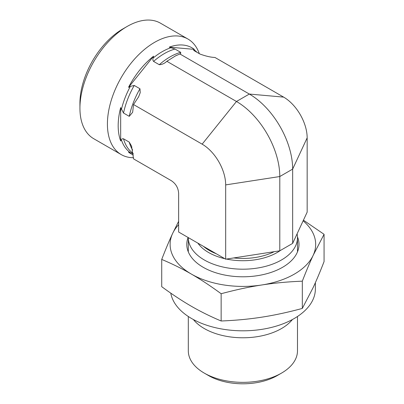 <?xml version="1.0" encoding="UTF-8"?>
<svg xmlns="http://www.w3.org/2000/svg" width="404" height="404" viewBox="0 0 404 404"><rect width="100%" height="100%" fill="white"/><g stroke="black" fill="none" stroke-linecap="round" stroke-linejoin="round"><path stroke-width="0.61" d="M297.076 233.86A54.585 31.512 180 0 1 297.48 237.678A54.585 31.512 180 0 1 263.787 266.797A54.585 31.512 180 0 1 204.298 259.964A54.585 31.512 180 0 1 188.309 237.678A54.585 31.512 180 0 1 188.309 237.613M292.415 319.524A54.585 31.512 180 0 1 204.298 328.553A54.585 31.512 180 0 1 193.375 319.524M297.48 316.499L297.48 350.834A54.585 31.512 180 0 1 281.492 373.119A54.585 31.512 180 0 1 204.298 373.119L204.298 373.119A54.585 31.512 180 0 1 188.309 350.834L188.309 316.499M204.298 373.119L208.585 375.594A48.52 28.012 0 0 0 277.205 375.594L281.492 373.119M225.674 184.901A33.264 19.205 60 0 0 202.151 144.162L236.461 101.48L249.329 94.051L283.638 97.117L215.019 57.499L214.115 57.419C210.312 57.201 205.616 56.085 200.025 54.07L194.314 50.773C193.556 50.217 193.42 49.854 193.91 49.687L194.309 49.374A61.14 35.3 120 0 0 169.256 47.137L174.982 49.046L180.694 52.343L180.649 53.646L175.457 55.914L166.867 61.302C164.534 63.484 162.009 64.615 159.282 64.706L153.571 61.408C152.818 60.524 152.682 59.388 153.167 58.004L153.571 56.191A61.14 35.3 120 0 0 128.517 87.36L130.356 86.38L134.239 85.456L139.956 88.754L140.233 92.637L138.638 96.758L133.537 104.545L132.648 112.256L129.25 116.342L123.533 113.044L120.67 107.575A61.14 35.3 120 0 0 120.67 140.981L121.392 139.9C121.821 138.931 122.533 138.567 123.533 138.819L129.25 142.117L131.553 146.107L133.537 158.868L171.205 180.613C175.846 183.653 178.321 187.941 178.634 193.481L178.634 232.022L225.674 259.186L279.795 250.813L292.658 243.385L307.161 212.14L307.161 137.86L292.658 169.104L279.795 176.533L225.674 184.901L225.674 259.186M283.638 97.117A33.264 19.205 60 0 1 307.161 137.86M133.537 157.717A66.716 38.516 -60 0 1 121.23 154.591L93.748 138.724A66.716 38.516 -60 0 1 79.931 108.186A66.716 38.516 -60 0 1 127.103 26.477A66.716 38.516 -60 0 1 160.459 23.174L187.941 39.036A66.716 38.516 -60 0 1 198.657 51.934L199.374 53.692M127.103 26.477L122.816 28.952A60.651 35.017 120 0 0 79.931 103.232L79.931 108.186M121.23 154.591A66.716 38.516 -60 0 1 121.23 77.558A66.716 38.516 -60 0 1 187.941 39.036M133.244 153.586L128.517 152.141A61.14 35.3 120 0 0 133.396 154.954M279.795 250.813L279.795 176.533A61.277 35.38 60 0 0 236.461 101.48L166.867 61.302L166.544 61.549M194.309 49.374L169.256 47.137M153.571 56.191L128.517 87.36M120.67 107.575L120.67 140.981M202.151 144.162L133.537 104.545M179.735 53.873L249.329 94.051A61.277 35.38 60 0 1 292.658 169.104L292.658 243.385M303.429 220.175L324.069 234.305L313.196 255.278A72.781 42.021 0 0 0 303.131 220.816M302.318 281.174C287.799 281.76 274.271 283.032 261.731 284.987A72.781 42.021 0 0 0 313.196 255.278C309.838 262.499 306.212 271.129 302.318 281.174L302.318 308.434L313.196 287.466C316.574 280.199 320.2 271.569 324.069 261.57L324.069 234.305M221.145 293.728C210.514 285.931 200.611 279.396 191.43 274.114A72.781 42.021 0 0 0 261.731 284.987C249.197 286.911 235.668 289.825 221.145 293.728L221.145 320.993C235.598 320.412 249.127 319.14 261.731 317.175C274.341 315.241 287.87 312.327 302.318 308.434M178.634 224.68A72.781 42.021 0 0 0 172.594 233.527L178.634 221.316M161.721 259.424C165.61 249.379 169.236 240.749 172.594 233.527A72.781 42.021 0 0 0 191.43 274.114C182.254 268.796 172.351 263.898 161.721 259.424L161.721 286.683C172.301 294.445 182.204 300.985 191.43 306.303C200.662 311.641 210.565 316.539 221.145 320.993M297.465 236.88A56.1 32.391 180 0 1 270.276 272.67A56.1 32.391 180 0 1 203.227 267.307A56.1 32.391 180 0 1 188.087 237.481M170.781 293.142A72.478 41.844 0 0 0 246.516 330.76A72.478 41.844 0 0 0 315.373 288.971L315.373 282.669M203.449 246.349A47.611 27.487 0 0 0 209.232 250.399A47.611 27.487 0 0 0 216.236 253.737M233.749 257.934A47.611 27.487 0 0 0 274.18 251.682M197.889 243.142A48.5 28.002 0 0 0 208.6 252.51A48.5 28.002 0 0 0 224.831 258.696M226.482 259.06A48.5 28.002 0 0 0 280.416 250.455M129.25 142.117A59.742 34.492 120 0 0 132.628 150.041M139.956 88.754A59.742 34.492 120 0 0 129.25 116.342M123.533 138.819A59.742 34.492 120 0 0 133.219 153.404M134.239 85.456A59.742 34.492 120 0 0 123.533 113.044M121.392 139.9A60.555 34.961 120 0 0 130.356 152.656M196.95 52.293A60.555 34.961 120 0 0 193.91 49.687M130.356 86.38A60.555 34.961 120 0 0 121.392 109.489M171.099 47.652A60.555 34.961 120 0 0 153.167 58.004M180.694 52.343A59.742 34.492 120 0 0 159.282 64.706M174.982 49.046A59.742 34.492 120 0 0 153.571 61.408M297.48 251.879L297.48 237.678M188.309 251.879L188.309 237.678M131.689 146.516L131.542 146.107M138.365 97.308L138.628 96.758M176.634 55.328L175.452 55.909M167.751 60.656L167.382 60.923"/></g></svg>
